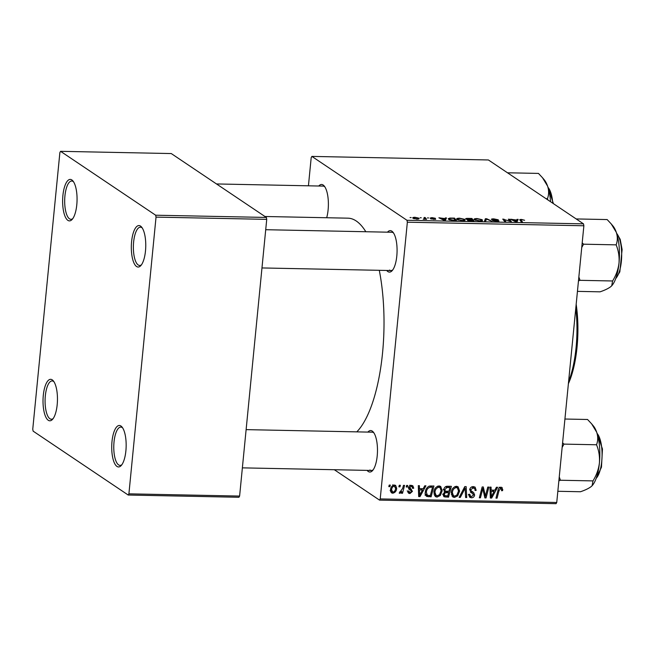 <?xml version="1.0" encoding="UTF-8"?>
<svg xmlns="http://www.w3.org/2000/svg" width="655" height="655" viewBox="0 0 655 655"><rect width="100%" height="100%" fill="white"/><g stroke="black" fill="none" stroke-linecap="round" stroke-linejoin="round"><path stroke-width="0.98" d="M318.78 186.02A20.747 7.213 91.2 0 1 323.144 185.013A20.747 7.213 91.2 0 1 324.225 186.012A20.747 7.213 91.2 0 1 326.689 217.738M324.855 186.871A19.151 6.656 -88.8 0 0 324.487 186.593A19.151 6.656 -88.8 0 0 323.046 186.102L216.502 183.949M387.473 232.173A20.747 7.213 91.2 0 1 391.846 231.166A20.747 7.213 91.2 0 1 392.926 232.165A20.747 7.213 91.2 0 1 397.069 251.52A20.747 7.213 91.2 0 1 392.14 270.687A20.747 7.213 91.2 0 1 387.883 271.579A20.747 7.213 91.2 0 1 386.704 270.466M393.549 233.024A19.151 6.656 -88.8 0 0 393.188 232.746A19.151 6.656 -88.8 0 0 391.747 232.263L265.717 229.708M367.873 432.095A20.747 7.213 91.2 0 1 372.236 431.08A20.747 7.213 91.2 0 1 373.317 432.087A20.747 7.213 91.2 0 1 377.468 451.434A20.747 7.213 91.2 0 1 372.539 470.609A20.747 7.213 91.2 0 1 368.274 471.502A20.747 7.213 91.2 0 1 367.095 470.38M373.948 432.947A19.151 6.656 -88.8 0 0 373.587 432.668A19.151 6.656 -88.8 0 0 372.138 432.177L246.116 429.631M264.939 216.494L347.936 218.172A110.105 38.277 91.2 0 1 356.23 220.989A110.105 38.277 91.2 0 1 365.834 231.739M379.286 270.31A110.105 38.277 91.2 0 1 356.803 431.866M116.958 466.417A20.747 7.213 91.2 0 1 111.997 441.544A20.747 7.213 91.2 0 1 120.921 426.004A20.747 7.213 91.2 0 1 122.002 427.003A20.747 7.213 91.2 0 1 126.153 446.358A20.747 7.213 91.2 0 1 121.224 465.525A20.747 7.213 91.2 0 1 116.958 466.417M122.632 427.862A19.151 6.656 -88.8 0 0 122.264 427.584A19.151 6.656 -88.8 0 0 120.823 427.101A19.151 6.656 -88.8 0 0 113.864 444.008A19.151 6.656 -88.8 0 0 118.604 464.894A19.151 6.656 -88.8 0 0 120.053 465.386A19.151 6.656 -88.8 0 0 121.887 464.69M136.559 266.503A20.747 7.213 91.2 0 1 131.598 241.63A20.747 7.213 91.2 0 1 140.522 226.081A20.747 7.213 91.2 0 1 141.603 227.089A20.747 7.213 91.2 0 1 145.754 246.436A20.747 7.213 91.2 0 1 140.825 265.611A20.747 7.213 91.2 0 1 136.559 266.503M142.233 227.948A19.151 6.656 -88.8 0 0 141.865 227.67A19.151 6.656 -88.8 0 0 140.424 227.179A19.151 6.656 -88.8 0 0 133.464 244.086A19.151 6.656 -88.8 0 0 138.213 264.98A19.151 6.656 -88.8 0 0 139.654 265.471A19.151 6.656 -88.8 0 0 141.488 264.776M67.866 220.35A20.747 7.213 91.2 0 1 62.905 195.477A20.747 7.213 91.2 0 1 71.829 179.928A20.747 7.213 91.2 0 1 72.91 180.927A20.747 7.213 91.2 0 1 77.053 200.283A20.747 7.213 91.2 0 1 72.132 219.458A20.747 7.213 91.2 0 1 67.866 220.35M73.532 181.795A19.151 6.656 -88.8 0 0 73.172 181.517A19.151 6.656 -88.8 0 0 71.731 181.026A19.151 6.656 -88.8 0 0 64.771 197.933A19.151 6.656 -88.8 0 0 69.512 218.827A19.151 6.656 -88.8 0 0 70.953 219.31A19.151 6.656 -88.8 0 0 72.795 218.623M48.265 420.264A20.747 7.213 91.2 0 1 43.296 395.391A20.747 7.213 91.2 0 1 52.228 379.851A20.747 7.213 91.2 0 1 53.309 380.85A20.747 7.213 91.2 0 1 57.452 400.205A20.747 7.213 91.2 0 1 52.531 419.372A20.747 7.213 91.2 0 1 48.265 420.264M53.931 381.709A19.151 6.656 -88.8 0 0 53.571 381.431A19.151 6.656 -88.8 0 0 52.13 380.94A19.151 6.656 -88.8 0 0 45.17 397.855A19.151 6.656 -88.8 0 0 49.911 418.741A19.151 6.656 -88.8 0 0 51.352 419.233A19.151 6.656 -88.8 0 0 53.186 418.537M308.431 185.807L311.199 157.601L311.886 156.406L488.409 159.967L583.49 223.854L583.875 225.77L407.353 222.201L406.976 220.285L311.886 156.406M457.19 219.548C455.978 218.754 456.781 218.295 459.581 218.189L464.796 219.343L465.017 220.424L462.471 220.743L457.19 219.548L456.691 218.909M445.064 218.59L445.326 217.927L446.505 217.951L445.384 220.367L444.049 220.342L438.875 217.796L445.064 218.59L444.884 220.358M519.898 220.088C519.423 219.679 519.931 219.466 521.421 219.433L524.63 220.26L521.781 219.728L521.061 220.17L522.453 221.922L521.347 221.906L519.783 219.785M520.791 221.21L520.922 219.9L520.938 221.39M491.61 219.548C491.111 219.081 491.839 218.86 493.796 218.876L498.308 219.793L494.165 219.171L492.666 219.548L498.799 220.833C499.298 221.259 498.651 221.464 496.858 221.439L492.642 220.596L497.734 220.825L491.406 219.286M492.503 219.924L492.552 219.409L492.625 219.957M497.784 221.431L497.734 220.825M484.512 221.161L485.347 218.737L486.739 218.762L492.077 221.308L486.403 219.106L485.683 221.177L484.512 221.161M474.597 219.9C473.393 219.106 474.187 218.647 476.987 218.541L482.203 219.695L482.424 220.776L479.878 221.095L474.597 219.9L474.097 219.261M410.063 217.566L411.176 217.583L410.063 217.566M406.976 220.285L583.49 223.854M465.885 219.106C465.328 218.639 465.942 218.402 467.735 218.385L471.927 218.467L473.901 220.94L469.709 220.817L467.416 220.219L467.948 219.638L465.672 218.819M467.416 220.219L467.948 219.638L467.867 220.448M516.73 220.039L516.992 219.376L518.17 219.4L517.049 221.816L515.722 221.791L510.548 219.245L516.73 220.039L516.558 221.808M509.525 220.71L508.362 219.204L509.467 219.228L511.416 221.701L504.096 219.482L505.816 221.586L504.71 221.562L502.745 219.089L510.073 221.3L509.525 220.71M435.542 219.376L430.761 218.901L434.543 219.048L430.106 218.099L431.882 217.624L435.403 218.295L431.162 218.107L435.722 219.228M431.047 218.426L431.088 218.009L431.129 218.442M433.757 219.499L434.543 219.048M449.829 218.074L454.521 218.115L456.494 220.588L452.499 220.481L448.708 219.433L448.192 218.778L449.829 218.074L449.788 218.508M413.182 218.344C412.2 217.73 412.773 217.378 414.893 217.28L418.57 218.066C419.618 218.704 419.044 219.065 416.858 219.155L412.765 217.812M418.471 219.04L418.57 218.066L419.02 218.631M420.125 217.771L421.239 217.787L420.125 217.771M424.571 218.221L424.039 217.501L425.144 217.517L426.577 219.319L423.195 219.22L424.571 218.221L424.718 219.228M427.469 217.919L428.583 217.935L427.469 217.919M433.888 492.167C434.208 488.712 435.935 486.64 439.071 485.944L440.676 486.428L442.207 490.718L440.299 495.508L437.032 497.088L435.428 496.605L433.888 492.167M423.179 488.736L424.759 485.797L425.938 485.822L420.002 496.605L418.676 496.58L418.308 485.666L419.397 485.691L419.462 488.663L423.179 488.736M500.911 487.197L502.082 487.525L502.622 490.628L501.517 490.742L501.714 489.801L500.715 488.466L499.085 490.48L497.071 498.16L495.966 498.136L498.046 490.186C498.349 488.425 499.307 487.426 500.911 487.197M499.143 487.189L501.28 488.622L499.47 487.631M474.949 488.884L473.09 487.909L470.789 489.686L470.978 490.644L473.63 492.552L474.629 494.959C474.31 496.817 473.238 497.759 471.42 497.784L469.807 497.333L468.702 494.328L469.799 494.238L470.486 496.195L471.584 496.515L473.54 495L469.692 489.768C470.085 487.729 471.289 486.69 473.287 486.632L475.112 487.124L476.169 490.382L475.072 490.497L474.949 488.884L472.165 486.763M469.651 489.915L472.402 491.733M473.254 492.273L472.558 491.831M473.229 494.026L470.274 491.995M459.139 497.391L464.78 486.608L466.172 486.632L466.704 497.546L465.607 497.522L465.148 488.171L460.309 497.415L459.139 497.391M451.295 492.519C451.614 489.064 453.342 486.992 456.478 486.297L458.082 486.78L459.613 491.07L457.706 495.86L454.439 497.44L452.834 496.957L451.295 492.519M388.808 486.624L389.209 485.077L390.298 485.101L389.921 486.649L388.808 486.624M380.219 498.913L556.742 502.483L556.054 503.679L379.532 500.109L380.219 498.913L407.353 222.201M556.742 502.483L583.875 225.77M443.762 496.482L444.409 496.916L443.206 494.419L444.909 491.799L443.82 489.572C444.147 487.566 445.261 486.46 447.168 486.247L451.36 486.329L448.519 497.178L444.049 496.727M494.844 490.186L496.425 487.246L497.603 487.271L491.676 498.054L490.341 498.021L489.973 487.115L491.07 487.14L491.127 490.112L494.844 490.186M486.018 493.69L487.795 487.066L488.892 487.091L486.035 497.939L484.888 497.915L482.8 488.622L480.434 497.825L479.329 497.8L482.17 486.96L483.316 486.976L485.429 496.261L486.018 493.69M408.614 487.426L410.808 489.023L412.437 491.365L409.94 493.567L408.532 493.182L407.697 491.111L408.794 490.996L410.087 492.576L411.332 491.512L411.291 490.873L408.99 489.072L408.581 487.623C408.933 486.116 409.866 485.363 411.373 485.38L412.822 485.781L413.714 488.114L412.593 488.384L412.036 486.608L411.225 486.37L409.678 487.557L411.397 489.391M407.181 490.923L410.087 492.576M411.291 490.873L409.318 489.383M426.077 495.868L427.183 496.605C425.594 495.729 424.972 494.271 425.3 492.249C425.504 489.473 426.79 487.435 429.148 486.149L433.954 485.985L431.113 496.826L426.601 496.326M390.511 489.858C390.707 487.205 391.993 485.601 394.384 485.044L395.62 485.404L396.668 488.245C396.496 491.004 395.186 492.666 392.73 493.223L391.551 492.871L390.511 489.858M398.87 486.829L399.272 485.281L400.361 485.306L399.984 486.853L398.87 486.829M402.604 488.515L403.472 485.363L404.569 485.388L402.506 493.272L401.409 493.256L401.842 491.627L399.902 493.362L399.19 493.059L402.604 488.515M399.255 492.928L399.902 493.362L399.19 493.059M399.746 491.831L400.27 492.101M406.215 486.976L406.616 485.429L407.705 485.453L407.328 487.001L406.215 486.976M379.532 500.109L334.304 469.717M128.216 495.033L128.904 493.837L239.607 496.072L238.919 497.268L128.216 495.033L33.135 431.146L32.75 429.23L59.883 152.517L60.571 151.321L155.653 215.208L266.356 217.444L171.266 153.557L60.571 151.321M239.607 496.072L266.732 219.359L156.037 217.116L155.653 215.208M128.904 493.837L156.037 217.116M266.356 217.444L266.732 219.359M389.529 270.056A19.151 6.656 -88.8 0 0 390.969 270.548A19.151 6.656 -88.8 0 0 392.803 269.852M369.928 469.979A19.151 6.656 -88.8 0 0 371.369 470.47A19.151 6.656 -88.8 0 0 373.203 469.774M388.964 486.01L389.921 486.649M448.863 486.28L448.732 486.78M447.57 491.209L447.439 491.708M446.563 495.868L448.519 497.178M444.876 495.712L443.304 495.671M445.67 491.053L444.082 491.062M447.75 495.892L448.634 492.511L445.048 492.887L444.303 494.394L444.761 495.647L447.75 495.892M443.926 488.966L445.326 490.898L448.634 492.511M443.329 493.747L444.303 494.394M444.164 492.29L445.048 492.887M446.661 491.193L448.97 491.242L449.928 487.582L446.808 487.574L444.901 489.629M447.971 486.264L449.928 487.582M445.523 486.714L446.808 487.574M456.846 486.321L457.436 487.942M458.557 490.366L459.613 491.07M456.74 495.205L457.706 495.86M451.369 491.987L452.376 492.666L453.489 495.827L452.302 496.007L454.439 497.44M452.302 496.007L451.893 495.974M451.328 494.378L454.603 496.171L456.936 495.008L458.533 490.996L457.378 487.901L456.281 487.566C453.874 488.253 452.572 489.948 452.376 492.666M454.889 486.632L456.281 487.566M465.558 496.777L466.704 497.546M464.272 487.582L465.148 488.171M459.433 496.826L460.309 497.415M473.794 486.673L474.064 488.032M475.129 489.678L476.169 490.382M471.666 486.943L473.09 487.909M469.832 489.039L470.789 489.686M469.692 489.776L470.978 490.644M471.494 491.119L472.492 493.518M473.164 493.968L474.629 494.959M468.35 494.762L470.486 496.195L469.283 496.351L471.42 497.784M500.649 487.197L500.674 488.221L502.819 489.637M501.681 489.997L502.622 490.628M496.13 497.53L497.071 498.16M493.092 490.153L492.855 490.587M490.317 497.137L491.676 498.054M490.055 489.383L491.127 490.112M490.947 489.989L490.071 489.973M492.363 494.648L494.124 491.447L491.16 491.389L491.275 496.85L492.363 494.648M492.167 490.128L494.124 491.447M490.284 496.187L491.275 496.85M490.096 490.669L491.16 491.389M484.667 497.014L486.035 497.939M481.892 488.008L482.8 488.622M481.163 490.816L482.129 491.471M479.493 497.194L480.434 497.825M483.505 492.355L484.88 493.281M484.291 495.491L485.429 496.261M412.535 487.328L413.714 488.114M412.584 487.517L413.698 488.262M410.087 485.601L411.225 486.37M408.753 486.935L409.678 487.557M409.776 488.343L410.3 489.924L412.437 491.365M408.761 491.987L407.803 492.134L409.94 493.567M411.471 485.388L411.594 486.313M421.427 488.704L421.181 489.138M418.643 495.688L420.002 496.605M418.381 487.942L419.462 488.663M419.282 488.54L418.406 488.524M420.69 493.199L422.459 489.997L419.487 489.94L419.609 495.401L420.69 493.199M420.502 488.687L422.459 489.997M418.61 494.738L419.609 495.401M418.422 489.219L419.487 489.94M431.457 485.928L431.326 486.428M429.156 495.516L431.113 496.826M427.6 495.368L425.046 495.172M430.343 495.54L432.521 487.23L431.121 487.197C428.206 487.418 426.626 489.129 426.38 492.339L427.404 495.295L430.343 495.54M430.572 485.92L432.521 487.23M425.046 493.739L427.404 495.295M425.373 491.659L426.38 492.339M429.426 486.059L431.121 487.197M439.44 485.969L440.029 487.59M441.151 490.014L442.207 490.718M439.325 494.852L440.299 495.508M436.099 495.483L434.895 495.655L437.032 497.088M434.895 495.655L434.486 495.622M433.921 494.026L437.196 495.819L439.53 494.656L441.126 490.644L439.972 487.549L438.875 487.214C436.467 487.901 435.166 489.596 434.969 492.314L436.083 495.475M433.954 491.635L434.969 492.314M437.483 486.28L438.875 487.214M394.335 485.044L394.539 485.969M395.579 487.517L396.668 488.245M391.633 491.627L390.699 491.782M390.74 491.889L392.73 493.223M392.869 492.233C394.58 491.635 395.473 490.341 395.563 488.343L394.277 486.026C392.623 486.657 391.723 487.942 391.6 489.883L392.869 492.233L390.102 490.595M390.601 489.211L391.6 489.883M393.197 485.298L394.916 486.223L392.779 484.782M399.026 486.215L399.984 486.853M401.572 492.642L402.506 493.272M401.425 491.34L401.842 491.627M406.37 486.362L407.328 487.001M471.796 219.859L471.927 218.467M472.566 220.629L471.952 219.859L468.489 220.227L472.542 220.915M468.448 220.62L468.571 219.892M471.723 219.572L471.06 218.737L466.982 219.13L471.698 219.851M466.95 219.482L466.851 218.95L466.802 219.45M482.08 220.907L482.203 219.695M481.228 221.054L481.098 219.662L477.348 218.827C475.268 218.95 474.728 219.327 475.726 219.957L479.476 220.8L481.278 220.571L481.098 219.662M475.677 220.424L475.301 219.4L475.219 220.244M485.109 221.169L485.347 218.737M486.69 219.261L486.739 218.762M493.649 221.022L493.69 220.588M516.754 221.808L516.992 219.376M511.596 219.761L511.637 219.269M512.963 220.432L513.012 219.965M516.156 221.799L516.566 220.317L513.602 220.26L516.124 221.529L516.23 221.038L516.099 221.799M516.427 221.799L516.566 220.317M513.553 220.727L513.602 220.26M509.344 220.473L509.467 219.228M503.982 220.653L504.096 219.482M504.563 221.382L504.686 220.137M503.769 220.375L503.892 219.114M445.089 220.358L445.326 217.927M439.923 218.311L439.972 217.82M441.298 218.983L441.339 218.516M444.491 220.35L444.901 218.868L441.928 218.811L444.458 220.08L444.565 219.589L444.434 220.35M444.753 220.35L444.901 218.868M441.888 219.278L441.928 218.811M454.406 219.327L454.521 218.115M455.159 220.276L453.653 218.385L452.253 218.352C449.461 218.361 448.65 218.737 449.821 219.474L455.135 220.563M449.772 219.949L449.363 218.893L449.281 219.752M464.673 220.555L464.796 219.343M463.822 220.702L463.691 219.31L459.941 218.475C457.861 218.598 457.321 218.975 458.32 219.605L462.07 220.448L463.871 220.219L463.691 219.31M458.271 220.072L457.894 219.048L457.812 219.892M416.564 218.926C417.988 218.819 418.308 218.533 417.522 218.066L415.221 217.509C413.854 217.632 413.534 217.91 414.271 218.369L416.539 219.147M417.825 219.138L417.522 218.066M414.23 218.795L413.944 217.919L413.87 218.68M424.989 219.114L425.144 217.517M592.202 485.617L592.12 485.699A32.12 11.168 91.2 0 0 592.202 485.617A32.12 11.168 91.2 0 0 599.415 462.929A32.12 11.168 -88.8 0 0 599.513 446.317A32.12 11.168 -88.8 0 0 596.697 432.226C598.097 436.664 598.04 440.848 596.533 444.77C598.891 450.46 599.849 456.51 599.415 462.929C598.621 469.275 596.476 475.26 592.988 480.901L592.12 485.699L591.383 486.419C588.984 488.327 585.341 490.104 580.469 491.741L557.839 491.283M558.871 480.803L560.418 480.246L559.255 476.873M560.418 480.246L592.988 480.901M562.146 447.422L563.963 444.115L596.533 444.77M563.963 444.115L562.596 442.755M564.929 419.028L587.551 419.487L591.629 423.842L596.697 432.226A32.12 11.168 -88.8 0 0 593.405 425.971L591.752 423.99M578.471 280.88L580.019 280.324L578.856 276.959M576.179 218.942L607.152 219.564L611.23 223.928L616.298 232.304C617.698 236.774 617.649 240.958 616.134 244.855C618.492 250.537 619.458 256.588 619.016 263.015C618.222 269.352 616.077 275.346 612.589 280.979L611.729 285.776L610.984 286.497C608.61 288.397 604.966 290.173 600.07 291.827L577.44 291.369M580.019 280.324L612.589 280.979M581.746 247.5L583.564 244.192L616.134 244.855M583.564 244.192L582.205 242.841M611.803 285.695L611.729 285.776A32.12 11.168 -88.8 0 0 611.803 285.695A32.12 11.168 -88.8 0 0 619.016 263.015A32.12 11.168 -88.8 0 0 616.298 232.304A32.12 11.168 91.2 0 0 613.006 226.049L611.23 223.928M546.008 198.67L547.433 198.702L547.891 199.931M507.486 172.789L538.459 173.411L542.536 177.775L547.605 186.151C549.005 190.589 548.947 194.772 547.433 198.702M550.536 201.707A32.12 11.168 -88.8 0 0 547.605 186.151A32.12 11.168 -88.8 0 0 544.313 179.896L542.659 177.914M576.171 304.321A65.426 22.745 91.2 0 1 568.393 383.691M568.589 381.668A67.023 23.293 -88.8 0 0 575.794 308.177M443.705 495.688L445.842 497.129M444.729 491.037L446.866 492.47M446.186 486.395L447.889 487.541M463.134 489.752L464.043 490.366M498.144 489.85L499.085 490.48M490.186 493.411L491.266 494.132M418.52 491.962L419.593 492.683M426.372 495.336L428.509 496.777M514.871 221.374L514.92 220.899M443.206 219.924L443.247 219.45M596.197 478.297A23.94 8.319 -88.8 0 0 601.83 448.814A23.94 8.319 -88.8 0 0 597.106 433.438M615.798 278.383A23.94 8.319 -88.8 0 0 619.147 272.21A23.94 8.319 -88.8 0 0 616.707 233.524M552.779 203.222A23.94 8.319 -88.8 0 0 552.738 202.739A23.94 8.319 -88.8 0 0 548.014 187.371M444.761 495.647L442.624 494.214M445.326 490.898L443.189 489.457M457.378 487.901L455.241 486.468M412.036 486.608L409.899 485.167M410.431 488.786L408.294 487.353M410.71 490.3L408.573 488.867M439.972 487.549L437.835 486.116M468.341 220.047L468.292 220.579M481.581 220.252L481.507 221.022M464.174 219.9L464.1 220.669M371.369 470.47L242.366 467.858M261.975 267.944L390.969 270.548M596.034 478.74L601.462 467.22L602.461 449.011L596.959 432.996M616.56 233.074L620.187 239.304L622.111 249.563L619.827 271.874L615.643 278.825M547.867 186.921L553.426 203.656"/></g></svg>
